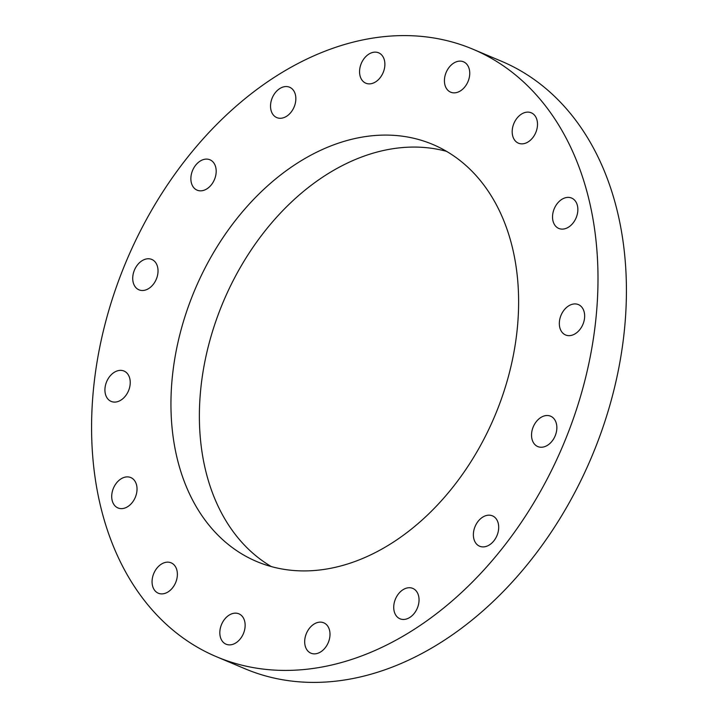 <?xml version="1.0" encoding="UTF-8"?>
<svg xmlns="http://www.w3.org/2000/svg" width="718" height="718" viewBox="0 0 718 718"><rect width="100%" height="100%" fill="white"/><g stroke="black" fill="none" stroke-linecap="round" stroke-linejoin="round"><path stroke-width="1.08" d="M552.627 215.086A16.487 11.847 -67.1 0 0 558.792 228.441A16.487 11.847 -67.1 0 0 577.766 211.415A16.487 11.847 -67.1 0 0 571.6 198.06A16.487 11.847 -67.1 0 0 552.627 215.086M512.275 129.832A16.487 11.847 -67.1 0 0 518.441 143.178A16.487 11.847 -67.1 0 0 537.414 126.153A16.487 11.847 -67.1 0 0 531.257 112.798A16.487 11.847 -67.1 0 0 512.275 129.832M444.514 78.827A16.487 11.847 -67.1 0 0 450.68 92.182A16.487 11.847 -67.1 0 0 469.653 75.148A16.487 11.847 -67.1 0 0 463.496 61.802A16.487 11.847 -67.1 0 0 444.514 78.827M359.655 69.843A16.487 11.847 -67.1 0 0 365.821 83.198A16.487 11.847 -67.1 0 0 384.794 66.173A16.487 11.847 -67.1 0 0 378.637 52.818A16.487 11.847 -67.1 0 0 359.655 69.843M270.623 104.254A16.487 11.847 -67.1 0 0 276.78 117.599A16.487 11.847 -67.1 0 0 295.762 100.574A16.487 11.847 -67.1 0 0 289.596 87.228A16.487 11.847 -67.1 0 0 270.623 104.254M190.961 176.808A16.487 11.847 -67.1 0 0 197.127 190.162A16.487 11.847 -67.1 0 0 216.1 173.137A16.487 11.847 -67.1 0 0 209.943 159.782A16.487 11.847 -67.1 0 0 190.961 176.808M132.812 276.466A16.487 11.847 -67.1 0 0 138.969 289.821A16.487 11.847 -67.1 0 0 157.942 272.795A16.487 11.847 -67.1 0 0 151.785 259.44A16.487 11.847 -67.1 0 0 132.812 276.466M105.016 388.061A16.487 11.847 -67.1 0 0 111.173 401.416A16.487 11.847 -67.1 0 0 130.146 384.39A16.487 11.847 -67.1 0 0 123.99 371.035A16.487 11.847 -67.1 0 0 105.016 388.061M111.802 494.594A16.487 11.847 -67.1 0 0 117.967 507.949A16.487 11.847 -67.1 0 0 136.941 490.924A16.487 11.847 -67.1 0 0 130.784 477.569A16.487 11.847 -67.1 0 0 111.802 494.594M152.153 579.857A16.487 11.847 -67.1 0 0 158.319 593.212A16.487 11.847 -67.1 0 0 177.292 576.177A16.487 11.847 -67.1 0 0 171.126 562.831A16.487 11.847 -67.1 0 0 152.153 579.857M219.914 630.862A16.487 11.847 -67.1 0 0 226.08 644.208A16.487 11.847 -67.1 0 0 245.053 627.182A16.487 11.847 -67.1 0 0 238.897 613.827A16.487 11.847 -67.1 0 0 219.914 630.862M304.773 639.837A16.487 11.847 -67.1 0 0 310.939 653.192A16.487 11.847 -67.1 0 0 329.912 636.166A16.487 11.847 -67.1 0 0 323.746 622.811A16.487 11.847 -67.1 0 0 304.773 639.837M393.814 605.436A16.487 11.847 -67.1 0 0 399.971 618.781A16.487 11.847 -67.1 0 0 418.953 601.756A16.487 11.847 -67.1 0 0 412.787 588.401A16.487 11.847 -67.1 0 0 393.814 605.436M473.467 532.873A16.487 11.847 -67.1 0 0 479.633 546.227A16.487 11.847 -67.1 0 0 498.606 529.202A16.487 11.847 -67.1 0 0 492.449 515.847A16.487 11.847 -67.1 0 0 473.467 532.873M531.625 433.214A16.487 11.847 -67.1 0 0 537.791 446.569A16.487 11.847 -67.1 0 0 556.764 429.543A16.487 11.847 -67.1 0 0 550.598 416.189A16.487 11.847 -67.1 0 0 531.625 433.214M559.421 321.619A16.487 11.847 -67.1 0 0 565.587 334.974A16.487 11.847 -67.1 0 0 584.56 317.948A16.487 11.847 -67.1 0 0 578.394 304.594A16.487 11.847 -67.1 0 0 559.421 321.619M271.422 566.628A226.358 162.717 112.9 0 1 200.636 390.224A226.358 162.717 112.9 0 1 446.578 151.372M517.364 327.776A226.358 162.717 112.9 0 1 256.811 561.566A226.358 162.717 112.9 0 1 172.203 378.233A226.358 162.717 112.9 0 1 432.757 144.435A226.358 162.717 112.9 0 1 517.364 327.776M93.412 389.757A329.715 237.012 112.9 0 1 472.929 49.21A329.715 237.012 112.9 0 1 596.164 316.252A329.715 237.012 112.9 0 1 216.639 656.799A329.715 237.012 112.9 0 1 93.412 389.757M472.929 49.21L501.361 61.201A329.715 237.012 112.9 0 1 624.588 328.243A329.715 237.012 112.9 0 1 245.071 668.79L216.639 656.799"/></g></svg>
